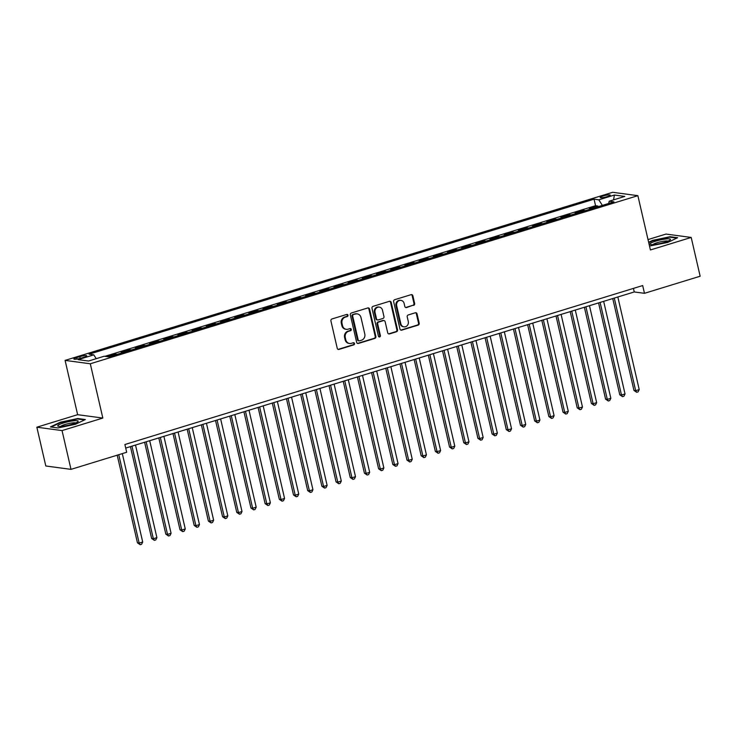 <?xml version="1.0" encoding="UTF-8"?>
<svg xmlns="http://www.w3.org/2000/svg" width="737" height="737" viewBox="0 0 737 737"><rect width="100%" height="100%" fill="white"/><g stroke="black" fill="none" stroke-linecap="round" stroke-linejoin="round"><path stroke-width="1.11" d="M347.975 315.187A1.105 1.004 97.6 0 0 346.749 314.423L331.954 318.964A1.585 1.437 97.6 0 0 330.913 320.908L337.242 348.325A1.585 1.437 97.6 0 0 338.983 349.412L353.778 344.87A1.105 1.004 97.6 0 0 353.677 342.705A1.105 1.004 97.6 0 0 353.29 342.742L351.374 343.331A5.067 4.588 97.6 0 1 349.578 343.479A5.067 4.588 97.6 0 1 345.791 339.821L345.266 337.537A5.067 4.588 97.6 0 1 348.592 331.3L350.508 330.71A1.105 1.004 97.6 0 0 350.416 328.545A1.105 1.004 97.6 0 0 350.02 328.582L348.104 329.172A5.067 4.588 97.6 0 1 346.307 329.319A5.067 4.588 97.6 0 1 342.521 325.662L341.996 323.377A5.067 4.588 97.6 0 1 345.331 317.14L347.238 316.551A1.105 1.004 97.6 0 0 347.975 315.187M346.307 329.319L345.625 329.227A5.067 4.588 97.6 0 1 341.839 325.57L341.314 323.285A5.067 4.588 97.6 0 1 344.649 317.048L346.565 316.459A1.105 1.004 97.6 0 0 346.795 314.404M338.09 349.375A1.585 1.437 97.6 0 0 338.301 349.329L353.097 344.787A1.105 1.004 97.6 0 0 353.336 342.733M349.578 343.479L348.896 343.387A5.067 4.588 97.6 0 1 345.109 339.729L344.584 337.454A5.067 4.588 97.6 0 1 347.919 331.208L349.826 330.618A1.105 1.004 97.6 0 0 350.066 328.573M603.032 196.005A5.168 0.848 -13 0 0 600.176 197.452A5.168 0.848 -13 0 0 607.389 196.586A5.168 0.848 -13 0 0 610.245 195.13A5.168 0.848 -13 0 0 603.032 196.005M413.595 305.394A1.585 1.437 97.6 0 0 414.636 303.441L412.858 295.758A1.585 1.437 97.6 0 0 411.117 294.662L394.682 299.701A1.585 1.437 97.6 0 0 393.641 301.654L399.97 329.061A1.585 1.437 97.6 0 0 401.711 330.158L418.146 325.118A1.585 1.437 97.6 0 0 419.187 323.165L417.041 313.879A1.585 1.437 97.6 0 0 415.3 312.783L408.27 314.939A1.585 1.437 97.6 0 0 407.229 316.892L408.289 321.498A4.238 3.832 97.6 0 1 404.005 326.841A4.238 3.832 97.6 0 1 400.836 323.783L396.672 305.735A4.238 3.832 97.6 0 1 400.965 300.392A4.238 3.832 97.6 0 1 404.125 303.451L404.816 306.463A1.585 1.437 97.6 0 0 406.566 307.55L412.913 305.302A1.585 1.437 97.6 0 0 413.954 303.349L412.176 295.666A1.585 1.437 97.6 0 0 411.329 294.616M650.412 249.963L691.195 237.443L700.15 276.228L644.47 293.317L642.682 285.56L124.894 444.522L126.681 452.278L71.001 469.368L62.046 430.583L102.83 418.063L90.301 363.774L637.874 195.674L650.412 249.963M369.55 309.052A1.585 1.437 97.6 0 0 367.809 307.955L351.383 312.995A1.585 1.437 97.6 0 0 350.342 314.948L356.662 342.355A1.585 1.437 97.6 0 0 358.412 343.451L374.838 338.412A1.585 1.437 97.6 0 0 375.879 336.459L369.55 309.052L368.878 308.96A1.585 1.437 97.6 0 0 368.03 307.909M373.033 306.352L389.458 301.304A1.585 1.437 97.6 0 1 391.209 302.4L397.538 329.808A1.585 1.437 97.6 0 1 396.497 331.761L389.458 333.916A1.585 1.437 97.6 0 1 387.717 332.829L385.147 321.71A1.585 1.437 97.6 0 0 383.406 320.613L378.744 322.041A1.585 1.437 97.6 0 0 377.703 323.994L380.375 335.565A1.105 1.004 97.6 0 1 379.251 336.966A1.105 1.004 97.6 0 1 378.422 336.164L371.992 308.306A1.585 1.437 97.6 0 1 373.033 306.352M598.011 206.738L597.845 206.001L589.333 208.617L591.12 208.857M583.824 211.095L583.658 210.358L575.146 212.965L576.933 213.205M569.637 215.444L569.471 214.707L560.958 217.323L562.746 217.562M555.449 219.801L555.283 219.064L546.771 221.68L548.558 221.92M541.271 224.159L541.096 223.422L532.584 226.029L534.371 226.268M527.084 228.507L526.909 227.77L518.397 230.386L520.184 230.626M512.897 232.864L512.722 232.127L504.209 234.744L505.997 234.983M498.709 237.222L498.544 236.485L490.031 239.101L491.819 239.341M484.522 241.579L484.356 240.842L475.844 243.45L477.631 243.689M470.335 245.928L470.169 245.191L461.657 247.807L463.444 248.047M456.148 250.285L455.982 249.548L447.47 252.165L449.257 252.404M441.97 254.643L441.795 253.906L433.282 256.513L435.07 256.752M427.782 258.991L427.607 258.263L419.095 260.87L420.882 261.11M413.595 263.349L413.42 262.612L404.908 265.228L406.695 265.467M399.408 267.706L399.233 266.969L390.73 269.585L392.517 269.825M385.221 272.064L385.055 271.327L376.543 273.934L378.33 274.173M371.033 276.412L370.868 275.675L362.355 278.291L364.142 278.531M356.846 280.769L356.68 280.032L348.168 282.649L349.955 282.888M342.659 285.127L342.493 284.39L333.981 286.997L335.768 287.246M328.481 289.475L328.306 288.747L319.794 291.355L321.581 291.594M314.294 293.833L314.119 293.096L305.606 295.712L307.393 295.952M300.106 298.19L299.931 297.453L291.428 300.07L293.215 300.309M285.919 302.548L285.753 301.811L277.241 304.418L279.028 304.657M271.732 306.896L271.566 306.159L263.054 308.775L264.841 309.015M257.545 311.254L257.379 310.517L248.866 313.133L250.654 313.372M243.357 315.611L243.192 314.874L234.679 317.49L236.466 317.73M229.179 319.969L229.004 319.232L220.492 321.839L222.279 322.078M214.992 324.317L214.817 323.58L206.305 326.196L208.092 326.436M200.805 328.674L200.63 327.937L192.127 330.554L193.914 330.793M186.618 333.032L186.452 332.295L177.939 334.902L179.727 335.142M172.43 337.38L172.265 336.652L163.752 339.26L165.539 339.499M158.243 341.738L158.077 341.001L149.565 343.617L151.352 343.857M144.056 346.095L143.89 345.358L135.378 347.975L137.165 348.214M129.878 350.453L129.703 349.716L121.19 352.323L122.978 352.562M115.691 354.801L115.516 354.064L107.132 356.644M80.877 358.191L84 357.233A5.002 0.82 -13 0 0 86.763 355.824A5.002 0.82 -13 0 0 79.78 356.662L76.657 357.62A5.002 0.82 -13 0 0 73.893 359.03A5.002 0.82 -13 0 0 80.877 358.191M90.301 363.774L65.096 360.393L612.677 192.293L637.874 195.674M597.845 206.001L595.56 205.697L594.059 199.174L89.039 354.211L93.802 354.856L96.225 358.679M594.059 199.174L598.822 199.819L614.428 195.029L624.783 196.42L609.177 201.21L613.939 201.846L108.919 356.883L104.157 356.238L88.551 361.029L78.196 359.647L93.802 354.856M115.516 354.064L117.303 354.304M129.703 349.716L131.49 349.955M143.89 345.358L145.677 345.598M158.077 341.001L159.865 341.24M172.265 336.652L174.052 336.892M186.452 332.295L188.239 332.534M200.63 327.937L202.417 328.177M214.817 323.58L216.604 323.819M229.004 319.232L230.792 319.471M243.192 314.874L244.979 315.114M257.379 310.517L259.166 310.756M271.566 306.159L273.353 306.399M285.753 301.811L287.541 302.05M299.931 297.453L301.719 297.693M314.119 293.096L315.906 293.335M328.306 288.747L330.093 288.987M342.493 284.39L344.28 284.629M356.68 280.032L358.468 280.272M370.868 275.675L372.655 275.914M385.055 271.327L386.842 271.566M399.233 266.969L401.02 267.209M413.42 262.612L415.207 262.851M427.607 258.263L429.395 258.503M441.795 253.906L443.582 254.145M455.982 249.548L457.769 249.788M470.169 245.191L471.956 245.43M484.356 240.842L486.144 241.082M498.544 236.485L500.331 236.724M512.722 232.127L514.509 232.367M526.909 227.77L528.696 228.009M541.096 223.422L542.883 223.661M555.283 219.064L557.071 219.304M569.471 214.707L571.258 214.946M583.658 210.358L585.445 210.598M595.56 205.697L104.857 356.34M102.83 418.063L77.634 414.682L36.85 427.202L62.046 430.583M36.85 427.202L45.805 465.987L71.001 469.368M691.195 237.443L665.999 234.062L648.016 239.58M77.634 414.682L65.096 360.393M125.714 448.068L634.253 291.953L644.47 293.317M633.433 288.397L634.253 291.953M609.177 201.21L608.679 203.458M602.359 205.402L598.822 199.819M614.428 195.029L613.543 199.865M75.478 424.254L85.372 419.537L77.79 418.524L60.305 422.218L50.411 426.926L57.993 427.948L75.478 424.254M649.5 246.029L667.74 242.436L677.635 237.719L670.053 236.706L652.567 240.4L648.634 242.27M77.901 419.031L77.79 418.524M670.163 237.203L670.053 236.706M357.509 343.405A1.585 1.437 97.6 0 0 357.731 343.359L374.156 338.32A1.585 1.437 97.6 0 0 375.197 336.367L368.878 308.96M353.401 314.662A1.105 1.004 97.6 0 0 352.673 316.026L358.228 340.079A1.105 1.004 97.6 0 0 359.453 340.853L361.471 340.227A5.067 4.588 97.6 0 0 364.797 333.99L361.001 317.546A5.067 4.588 97.6 0 0 357.224 313.888A5.067 4.588 97.6 0 0 355.418 314.045L352.719 314.57A1.105 1.004 97.6 0 0 351.991 315.933L352.673 316.026M359.057 340.881L358.375 340.789A1.105 1.004 97.6 0 1 357.546 339.997L351.991 315.933M357.224 313.888L356.542 313.796A5.067 4.588 97.6 0 0 354.746 313.953L355.418 314.045M352.719 314.57L354.746 313.953M388.565 333.879A1.585 1.437 97.6 0 0 388.777 333.824L395.815 331.668A1.585 1.437 97.6 0 0 396.856 329.715L390.527 302.308A1.585 1.437 97.6 0 0 389.68 301.258M383.968 320.567L383.286 320.475A1.585 1.437 97.6 0 0 382.724 320.521L378.063 321.958A1.585 1.437 97.6 0 0 377.022 323.902L379.693 335.473L380.375 335.565M378.919 336.855A1.105 1.004 97.6 0 0 379.693 335.473M382.485 310.176A4.238 3.832 97.6 0 0 379.325 307.117A4.238 3.832 97.6 0 0 375.041 312.46L376.506 318.817A1.585 1.437 97.6 0 0 378.247 319.913L382.918 318.485A1.585 1.437 97.6 0 0 383.959 316.532L382.485 310.176M379.325 307.117L378.643 307.025A4.238 3.832 97.6 0 0 374.359 312.368L375.041 312.46M377.685 319.959L377.003 319.867A1.585 1.437 97.6 0 1 375.824 318.725L374.359 312.368M405.663 307.513A1.585 1.437 97.6 0 0 405.884 307.467L412.913 305.302M400.965 300.392L400.283 300.3A4.238 3.832 97.6 0 0 395.99 305.643L396.672 305.735M404.005 326.841L403.323 326.749A4.238 3.832 97.6 0 1 400.154 323.69L395.99 305.643M400.817 330.112A1.585 1.437 97.6 0 0 401.039 330.065L417.464 325.026A1.585 1.437 97.6 0 0 418.505 323.073L416.359 313.787A1.585 1.437 97.6 0 0 415.511 312.737M117.211 455.18L137.46 542.865L139.155 543.086L142.702 541.999L122.305 453.623M118.758 454.711L139.155 543.086L140.177 544.707L137.46 542.865M142.702 541.999L141.596 544.274L140.177 544.707M63.539 422.955A10.493 1.714 -13 0 0 58.287 426.29A10.493 1.714 -13 0 0 72.392 424.134A10.493 1.714 -13 0 0 77.864 421.767A10.493 1.714 -13 0 0 74.465 420.726A10.493 1.714 -13 0 0 63.539 422.955M75.764 422.937A7.941 1.299 -13 0 0 64.939 424.512A7.941 1.299 -13 0 0 60.683 426.419M51.203 427.036L60.609 422.559L77.551 418.975L84.571 419.924M650.025 243.883A10.493 1.714 -13 0 0 650.55 244.463A10.493 1.714 -13 0 0 660.61 243.394A10.493 1.714 -13 0 0 670.126 239.949A10.493 1.714 -13 0 0 670.421 239.571A10.493 1.714 -13 0 0 661.006 239.792A10.493 1.714 -13 0 0 650.025 243.883M648.735 242.713L652.871 240.741L669.813 237.157L676.842 238.106M668.026 241.11A7.941 1.299 -13 0 0 660.26 241.874A7.941 1.299 -13 0 0 652.945 244.592M130.431 446.622L151.647 538.507L153.342 538.738L156.889 537.642L135.516 445.056M131.969 446.143L153.342 538.738L154.365 540.359L151.647 538.507M156.889 537.642L155.783 539.917L154.365 540.359M144.618 442.264L165.825 534.15L167.529 534.38L171.076 533.293L149.703 440.698M146.156 441.795L167.529 534.38L168.552 536.002L165.825 534.15M171.076 533.293L169.971 535.569L168.552 536.002M158.805 437.907L180.012 529.792L181.717 530.023L185.263 528.936L163.89 436.35M160.344 437.437L181.717 530.023L182.739 531.644L180.012 529.792M185.263 528.936L184.158 531.211L182.739 531.644M172.983 433.549L194.2 525.444L195.904 525.665L199.451 524.578L178.078 431.993M174.531 433.08L195.904 525.665L196.917 527.287L194.2 525.444M199.451 524.578L198.336 526.854L196.917 527.287M187.17 429.201L208.387 521.087L210.091 521.317L213.638 520.23L192.256 427.635M188.709 428.722L210.091 521.317L211.104 522.938L208.387 521.087M213.638 520.23L212.523 522.496L211.104 522.938M201.358 424.844L222.574 516.729L224.278 516.959L227.825 515.872L206.443 423.278M202.896 424.374L224.278 516.959L225.292 518.581L222.574 516.729M227.825 515.872L226.71 518.148L225.292 518.581M215.545 420.486L236.761 512.372L238.456 512.602L242.003 511.515L220.63 418.929M217.083 420.016L238.456 512.602L239.479 514.223L236.761 512.372M242.003 511.515L240.898 513.79L239.479 514.223M229.732 416.138L250.948 508.023L252.644 508.254L256.19 507.157L234.817 414.572M231.271 415.659L252.644 508.254L253.666 509.875L250.948 508.023M256.19 507.157L255.085 509.433L253.666 509.875M243.919 411.78L265.127 503.666L266.831 503.896L270.378 502.809L249.005 410.214M245.458 411.31L266.831 503.896L267.853 505.518L265.127 503.666M270.378 502.809L269.272 505.085L267.853 505.518M258.107 407.423L279.314 499.308L281.018 499.539L284.565 498.452L263.192 405.866M259.645 406.953L281.018 499.539L282.041 501.16L279.314 499.308M284.565 498.452L283.459 500.727L282.041 501.16M272.285 403.065L293.501 494.96L295.205 495.181L298.752 494.094L277.379 401.508M273.832 402.595L295.205 495.181L296.228 496.802L293.501 494.96M298.752 494.094L297.647 496.369L296.228 496.802M286.472 398.717L307.688 490.602L309.393 490.833L312.939 489.737L291.557 397.151M288.01 398.238L309.393 490.833L310.406 492.454L307.688 490.602M312.939 489.737L311.825 492.012L310.406 492.454M300.659 394.359L321.876 486.245L323.58 486.475L327.127 485.388L305.744 392.793M302.198 393.89L323.58 486.475L324.593 488.097L321.876 486.245M327.127 485.388L326.012 487.664L324.593 488.097M314.846 390.002L336.063 481.887L337.767 482.118L341.305 481.031L319.932 388.445M316.385 389.532L337.767 482.118L338.78 483.739L336.063 481.887M341.305 481.031L340.199 483.306L338.78 483.739M329.034 385.654L350.25 477.539L351.945 477.76L355.492 476.673L334.119 384.088M330.572 385.175L351.945 477.76L352.968 479.391L350.25 477.539M355.492 476.673L354.386 478.949L352.968 479.391M343.221 381.296L364.428 473.182L366.132 473.412L369.679 472.325L348.306 379.73M344.759 380.817L366.132 473.412L367.155 475.033L364.428 473.182M369.679 472.325L368.574 474.6L367.155 475.033M357.408 376.939L378.615 468.824L380.32 469.054L383.866 467.967L362.493 375.382M358.947 376.469L380.32 469.054L381.342 470.676L378.615 468.824M383.866 467.967L382.761 470.243L381.342 470.676M371.586 372.581L392.803 464.476L394.507 464.697L398.054 463.61L376.681 371.024M373.134 372.111L394.507 464.697L395.529 466.318L392.803 464.476M398.054 463.61L396.948 465.885L395.529 466.318M385.773 368.233L406.99 460.118L408.694 460.349L412.241 459.252L390.859 366.667M387.321 367.754L408.694 460.349L409.708 461.97L406.99 460.118M412.241 459.252L411.126 461.528L409.708 461.97M399.961 363.875L421.177 455.761L422.881 455.991L426.428 454.904L405.046 362.309M401.499 363.405L422.881 455.991L423.895 457.613L421.177 455.761M426.428 454.904L425.313 457.18L423.895 457.613M414.148 359.518L435.364 451.403L437.069 451.634L440.615 450.547L419.233 357.961M415.686 359.048L437.069 451.634L438.082 453.255L435.364 451.403M440.615 450.547L439.501 452.822L438.082 453.255M428.335 355.16L449.552 447.055L451.247 447.276L454.793 446.189L433.42 353.603M429.874 354.69L451.247 447.276L452.269 448.897L449.552 447.055M454.793 446.189L453.688 448.465L452.269 448.897M442.522 350.812L463.73 442.697L465.434 442.928L468.981 441.841L447.608 349.246M444.061 350.333L465.434 442.928L466.457 444.549L463.73 442.697M468.981 441.841L467.875 444.107L466.457 444.549M456.71 346.454L477.917 438.34L479.621 438.57L483.168 437.483L461.795 344.898M458.248 345.985L479.621 438.57L480.644 440.192L477.917 438.34M483.168 437.483L482.062 439.759L480.644 440.192M470.888 342.097L492.104 433.982L493.808 434.213L497.355 433.126L475.982 340.54M472.435 341.627L493.808 434.213L494.831 435.834L492.104 433.982M497.355 433.126L496.25 435.401L494.831 435.834M485.075 337.749L506.291 429.634L507.996 429.864L511.542 428.768L490.169 336.183M486.623 337.27L507.996 429.864L509.009 431.486L506.291 429.634M511.542 428.768L510.428 431.044L509.009 431.486M499.262 333.391L520.479 425.277L522.183 425.507L525.73 424.42L504.348 331.825M500.801 332.921L522.183 425.507L523.196 427.128L520.479 425.277M525.73 424.42L524.615 426.695L523.196 427.128M513.449 329.034L534.666 420.919L536.37 421.149L539.917 420.062L518.535 327.477M514.988 328.564L536.37 421.149L537.384 422.771L534.666 420.919M539.917 420.062L538.802 422.338L537.384 422.771M527.637 324.676L548.853 416.571L550.548 416.792L554.095 415.705L532.722 323.119M529.175 324.206L550.548 416.792L551.571 418.413L548.853 416.571M554.095 415.705L552.99 417.98L551.571 418.413M541.824 320.328L563.031 412.213L564.735 412.444L568.282 411.347L546.909 318.762M543.362 319.849L564.735 412.444L565.758 414.065L563.031 412.213M568.282 411.347L567.177 413.623L565.758 414.065M556.011 315.97L577.218 407.856L578.923 408.086L582.47 406.999L561.097 314.404M557.55 315.5L578.923 408.086L579.945 409.708L577.218 407.856M582.47 406.999L581.364 409.275L579.945 409.708M570.189 311.613L591.406 403.498L593.11 403.729L596.657 402.642L575.284 310.056M571.737 311.143L593.11 403.729L594.133 405.35L591.406 403.498M596.657 402.642L595.551 404.917L594.133 405.35M584.377 307.265L605.593 399.15L607.297 399.38L610.844 398.284L589.471 305.698M585.924 306.785L607.297 399.38L608.311 401.002L605.593 399.15M610.844 398.284L609.729 400.56L608.311 401.002M598.564 302.907L619.78 394.792L621.484 395.023L625.031 393.936L603.649 301.341M600.102 302.428L621.484 395.023L622.498 396.644L619.78 394.792M625.031 393.936L623.917 396.211L622.498 396.644M612.751 298.549L633.967 390.435L635.672 390.665L639.219 389.578L617.836 296.993M614.289 298.08L635.672 390.665L636.685 392.287L633.967 390.435M639.219 389.578L638.104 391.854L636.685 392.287M76.998 359.085L76.657 357.62M80.176 358.394L79.78 356.662M344.649 317.048L345.331 317.14M341.314 323.285L341.996 323.377M341.839 325.57L342.521 325.662M349.826 330.618L350.508 330.71M347.919 331.208L348.592 331.3M344.584 337.454L345.266 337.537M345.109 339.729L345.791 339.821M353.097 344.787L353.778 344.87M338.301 349.329L338.983 349.412M346.565 316.459L347.238 316.551M375.197 336.367L375.879 336.459M374.156 338.32L374.838 338.412M357.731 343.359L358.412 343.451M357.546 339.997L358.228 340.079M390.527 302.308L391.209 302.4M396.856 329.715L397.538 329.808M395.815 331.668L396.497 331.761M388.777 333.824L389.458 333.916M382.724 320.521L383.406 320.613M378.063 321.958L378.744 322.041M377.022 323.902L377.703 323.994M375.824 318.725L376.506 318.817M405.884 307.467L406.566 307.55M400.154 323.69L400.836 323.783M416.359 313.787L417.041 313.879M418.505 323.073L419.187 323.165M417.464 325.026L418.146 325.118M401.039 330.065L401.711 330.158M412.176 295.666L412.858 295.758M413.954 303.349L414.636 303.441"/></g></svg>
